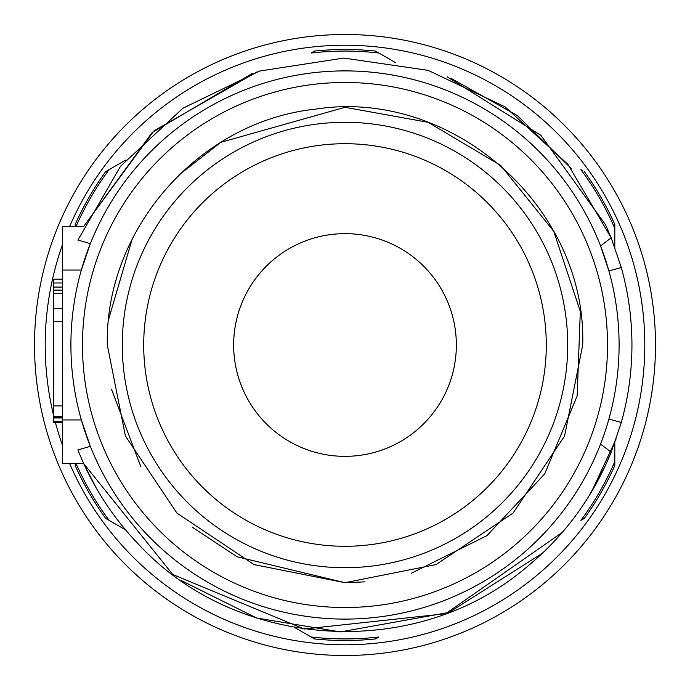 <?xml version="1.0" encoding="UTF-8"?>
<svg xmlns="http://www.w3.org/2000/svg" width="690" height="690" viewBox="0 0 690 690"><rect width="100%" height="100%" fill="white"/><g stroke="black" fill="none" stroke-linecap="round" stroke-linejoin="round"><path stroke-width="1.03" d="M456.349 345A111.349 111.349 0 0 1 345 456.349A111.349 111.349 0 0 1 233.651 345A111.349 111.349 0 0 1 345 233.651A111.349 111.349 0 0 1 456.349 345M345 567.706A222.706 222.706 0 0 0 567.706 345A222.706 222.706 0 0 0 345 122.294A222.706 222.706 0 0 0 122.294 345A222.706 222.706 0 0 0 345 567.706A222.706 222.706 0 0 1 122.294 345M70.906 345A274.094 274.094 0 0 0 345 619.094A274.094 274.094 0 0 0 619.094 345A274.094 274.094 0 0 0 345 70.906A274.094 274.094 0 0 0 70.906 345M84.844 431.293L81.351 419.951L90.338 446.361L77.918 449.906C92.029 485.613 112.427 517.267 139.113 544.867C236.843 650.118 414.785 661.106 524.719 568.689C563.514 537.251 592.339 498.413 611.185 452.166L621.285 422.487A286.945 286.945 0 0 0 621.285 267.513L611.185 237.834L600.567 245.933L608.916 270.98L621.285 267.513M589.217 495.644L605.51 465.293L611.185 452.166L600.55 444.101L604.595 432.966M605.751 225.216L611.185 237.834L567.974 164.393L505.106 106.872L428.119 70.354L343.801 58.055L259.587 71.061L182.902 108.227L120.509 166.273L77.918 240.086L90.338 243.639L81.351 270.049L62.342 270.049L62.342 463.568L83.697 463.568L172.776 574.511L304.187 629.03L445.636 613.721L562.359 532.326M62.342 245.114A299.796 299.796 0 0 0 53.768 416.148M55.45 422.694A299.796 299.796 0 0 0 62.342 444.886M69.656 463.568A299.796 299.796 0 0 0 644.796 345A299.796 299.796 0 0 0 69.656 226.432M34.5 345A310.5 310.5 0 0 0 345 655.5A310.5 310.5 0 0 0 655.5 345A310.5 310.5 0 0 0 345 34.5A310.5 310.5 0 0 0 34.5 345M619.094 345A274.094 274.094 0 0 0 608.916 270.98M608.916 419.02L621.285 422.487M97.877 463.577L93.09 453.028A274.094 274.094 0 0 0 598.083 450.242L593.883 459.833M81.351 419.951L62.342 419.951M593.883 230.175L598.083 239.74A274.094 274.094 0 0 0 93.09 236.972L97.877 226.423M257.085 71.855L154.051 130.815L83.697 226.432L62.342 226.432L62.342 270.049M62.342 293.336L62.342 290.111L53.768 290.111L53.768 293.336L62.342 293.336L62.342 308.447L53.768 308.447L53.768 321.799L62.342 321.799M62.342 416.243L62.342 405.893L53.768 405.893L53.768 416.243L62.342 416.243M84.844 258.707L81.351 270.049M53.768 416.243L53.768 421.642M53.768 361.689L53.768 366.002M62.342 279.183L53.768 279.183L62.342 279.312M53.768 279.312L53.768 282.986L62.342 282.986M53.768 282.986L53.768 290.111M53.768 293.336L53.768 308.447M53.768 321.799L53.768 405.893M53.768 415.156L53.768 415.794M62.342 422.694L53.768 422.694L53.768 421.607L62.342 421.607M614.816 461.601L614.816 465.526A295.51 295.51 0 0 1 584.283 518.406L580.885 520.364A293.931 293.931 0 0 0 614.816 461.601L614.816 442.67L614.816 461.601M614.816 247.339L614.816 228.399L614.816 247.339M584.283 171.594A295.51 295.51 0 0 1 614.816 224.474L614.816 228.399A293.931 293.931 0 0 0 580.885 169.637L582.765 170.723M395.327 62.505L378.931 53.035L395.327 62.505M375.524 51.069L378.931 53.035A293.931 293.931 0 0 0 311.069 53.035L314.476 51.069A295.51 295.51 0 0 1 375.524 51.069M125.511 160.166L109.115 169.637L125.511 160.166M75.184 226.432L75.184 224.474A295.51 295.51 0 0 1 105.717 171.594L109.115 169.637A293.931 293.931 0 0 0 76.047 226.432M76.047 463.568A293.931 293.931 0 0 0 109.115 520.364L105.717 518.406A295.51 295.51 0 0 1 75.184 465.526L75.184 463.568M109.115 520.364L125.52 529.834L109.115 520.364M105.717 518.406L107.235 519.277M294.682 627.503L311.069 636.965L294.682 627.503M314.476 638.931L311.069 636.965A293.931 293.931 0 0 0 378.931 636.965L375.524 638.931A295.51 295.51 0 0 1 314.476 638.931M582.765 519.277L584.283 518.406M345 143.71A201.29 201.29 0 0 1 546.29 345A201.29 201.29 0 0 1 345 546.29A201.29 201.29 0 0 1 143.71 345A201.29 201.29 0 0 1 345 143.71M345 607.519A262.519 262.519 0 0 0 607.519 345A262.519 262.519 0 0 0 345 82.481A262.519 262.519 0 0 0 82.481 345A262.519 262.519 0 0 0 345 607.519M53.768 287.075L62.342 287.075M53.768 417.295L62.342 417.295M53.768 417.968L62.342 417.968M582.696 345L564.601 435.959L513.075 513.075L435.968 564.601L345.009 582.696L254.049 564.601L176.933 513.084L125.399 435.968L107.304 345L125.399 435.968L176.933 513.084L254.049 564.601L345.009 582.696L435.968 564.601L513.075 513.075L564.601 435.959L582.696 345C586.931 206.905 451.683 87.665 315.209 109.184C199.608 121.311 104.854 228.778 107.304 345C104.854 228.778 199.608 121.311 315.209 109.184C451.683 87.665 586.931 206.905 582.696 345M178.675 175.191L220.809 142.33L345 107.304L428.136 122.32L500.768 165.462L553.725 231.288L580.316 311.475L577.176 395.896L544.712 473.892L487.019 535.604L411.378 573.235M364.915 581.86L345 582.696L237.093 556.787L192.545 527.367M252.307 73.442L152.18 132.497L83.697 226.432M132.126 239.24L108.744 318.935M111.435 389.1L140.881 466.785M605.51 224.707L540.882 135.318L447.301 76.909M83.697 463.568L96.522 488.511M180.875 580.376L256.775 618.042L340.386 631.911L449.13 612.384L542.409 553.251M591.502 491.884L616.153 438.875M451.389 78.505L517.284 115.532L571.225 168.472"/></g></svg>
